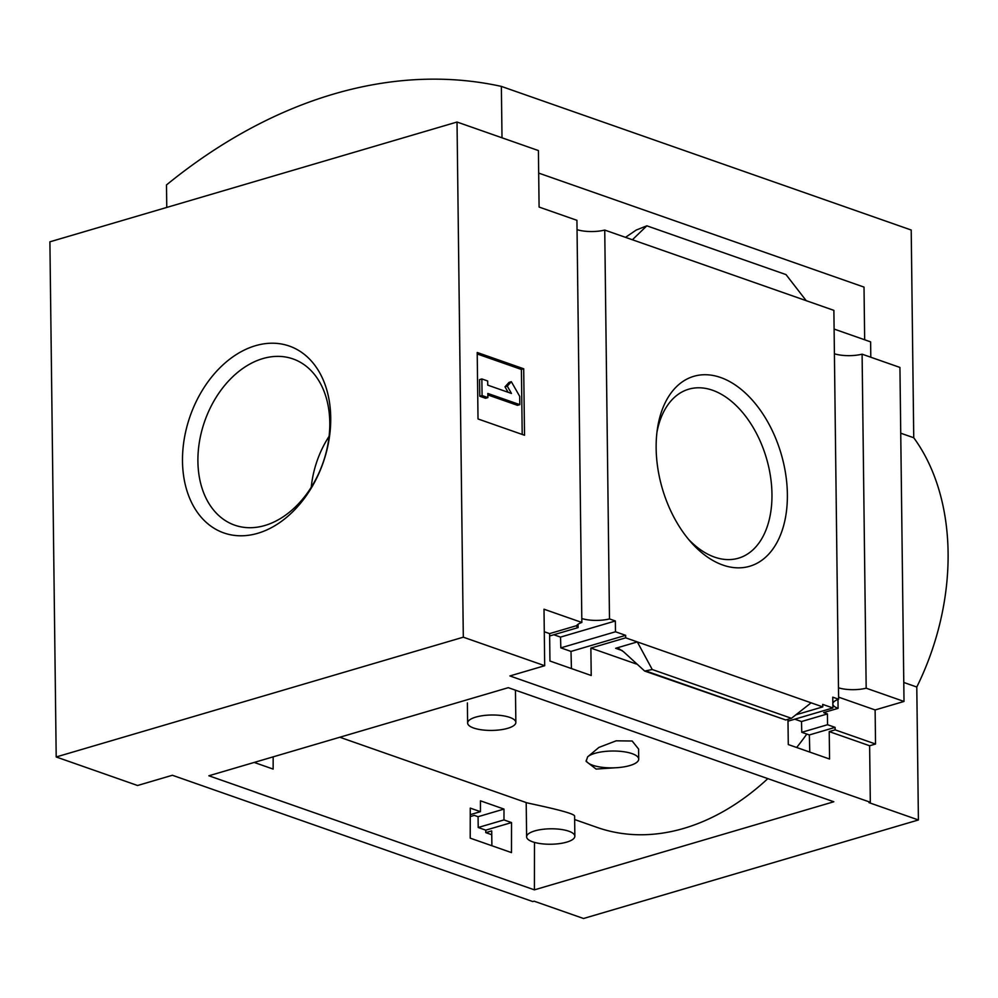 <?xml version="1.0" encoding="UTF-8"?>
<svg xmlns="http://www.w3.org/2000/svg" width="998" height="998" viewBox="0 0 998 998"><rect width="100%" height="100%" fill="white"/><g stroke="black" fill="none" stroke-linecap="round" stroke-linejoin="round"><path stroke-width="1.5" d="M574.848 836.224L574.611 816.152C574.985 812.272 523.538 802.467 526.196 802.567L526.62 836.823A24.114 7.722 -0.7 0 1 542.139 829.4A24.114 7.722 -0.7 0 1 568.798 831.209A24.114 7.722 -0.7 0 1 574.848 836.224A24.114 7.722 -0.7 0 1 559.329 843.634A24.114 7.722 -0.7 0 1 532.683 841.838A24.114 7.722 -0.7 0 1 526.62 836.823M806.808 734.066A253.467 180.426 109.3 0 1 796.654 747.49M767.836 778.615A253.467 180.426 109.3 0 1 597.141 827.429L574.648 819.545M638.708 759.116L638.583 749.024L632.171 741.015L616.19 740.815L598.9 747.427L587.622 756.871A26.31 8.421 -0.7 0 1 616.851 751.095A26.31 8.421 -0.7 0 1 638.708 759.116A26.31 8.421 -0.7 0 1 618.199 767.587L596.105 769.071L586.113 761.374L587.622 756.871M254.178 762.435L273.14 769.084L273.165 756.846M544.284 631.746L549.611 633.605L549.948 661.025L591.215 675.496L590.878 648.076L636.362 664.019M549.611 633.605L576.532 625.684A21.045 6.737 179.3 0 1 581.846 622.465L544.01 609.217L544.696 665.716L463.309 637.186L56.2 756.971L49.9 241.815L457.022 122.03L538.409 150.561L539.095 207.06L576.931 220.321L581.846 622.465M549.636 635.976L578.079 627.605A21.045 6.737 179.3 0 1 576.258 625.771M578.042 624.286L578.079 627.605M553.815 634.74L560.539 637.098L615.354 620.981L615.479 631.771L625.659 635.339L625.684 637.834L590.878 648.076M581.797 618.523A21.045 6.737 179.3 0 0 609.491 618.922L615.354 620.981M560.539 637.098L560.826 647.864L615.479 631.771M560.826 647.864L570.993 651.42L625.659 635.339M570.993 651.42L571.442 668.56M470.208 838.145L511.487 852.604L511.537 822.577L503.978 819.919L503.99 809.079L480.45 800.82L480.437 811.673L470.258 808.106L470.208 838.145M787.971 719.321L788.283 744.558L829.563 759.016L829.226 731.596L869.62 745.755L875.533 744.021L835.139 729.862L829.226 731.596M491.889 845.743L491.702 830.91L485.801 832.644L485.764 830.149L478.204 827.504L503.978 819.919M478.204 827.504L478.079 816.701L503.99 809.079M794.77 719.184L801.494 721.542L827.417 713.919L823.637 712.597L838.083 708.343A21.045 6.737 179.3 0 1 832.856 704.438M801.494 721.542L801.781 732.307L827.542 724.723L827.417 713.919M485.764 830.149L511.537 822.577M801.781 732.307L809.341 734.952L835.101 727.367L827.542 724.723M809.341 734.952L809.79 752.093M835.139 729.862L835.101 727.367M795.88 714.805L822.751 706.896L822.726 704.401L832.893 707.969L832.769 697.165L838.619 699.224A21.045 6.737 179.3 0 0 832.843 703.49M470.245 814.667L480.437 811.673M787.996 721.18L832.893 707.969M478.079 816.701L474.3 815.378L470.245 816.576M822.751 706.896L625.684 637.834M615.641 648.288L637.31 641.914L652.255 669.521L644.671 671.055L623.525 651.719L618.648 648.525L615.641 648.288L622.241 650.596M722.914 565.08A99.002 61.901 73.6 0 0 787.285 501.071A99.002 61.901 73.6 0 0 730.187 381.847A99.002 61.901 73.6 0 0 657.47 428.441A99.002 61.901 73.6 0 0 690.915 542.126A99.002 61.901 73.6 0 0 722.914 565.08M609.491 618.922L604.738 230.064L833.879 310.366L838.619 699.224M485.801 832.644L491.752 834.727M56.2 756.971L137.574 785.501L172.38 775.259L532.795 901.568L534.117 901.182L583.531 918.497L918.41 819.969L869.009 802.641L870.318 802.255L509.903 675.945L544.696 665.716M869.62 745.755L870.318 802.255M838.482 687.797A21.045 6.737 179.3 0 0 866.177 688.196L862.097 354.178A21.045 6.737 -0.7 0 1 834.403 353.766M837.971 699.461L838.083 708.343M838.594 697.153L875.121 709.952L875.533 744.021M604.738 230.064A21.045 6.737 -0.7 0 1 577.044 229.652M862.097 354.178L899.934 367.439L904.013 701.457L866.177 688.196M875.121 709.952L904.013 701.457M538.683 173.091L864.019 287.1L864.667 339.782M834.103 329.066L870.618 341.865L870.805 357.222M644.671 671.055L785.738 719.97L791.439 718.298L652.255 669.521M811.125 702.817L791.439 718.298M625.509 237.337L636.262 230.027L646.841 225.822L786.012 274.6L806.209 300.672M632.395 239.757L646.841 225.822M524.524 435.253L523.701 368.786L477.206 352.494L478.017 418.96L524.524 435.253M457.022 122.03L463.309 637.186M833.829 801.756L534.404 889.854L208.869 775.77L508.294 687.672L833.829 801.756M903.776 682.457L916.788 687.023L918.41 819.969M166.766 207.434L166.491 184.929A592.226 421.58 109.3 0 1 501.37 86.402L502.006 137.799M900.732 433.194L913.744 437.748A219.261 156.087 109.3 0 1 916.788 687.023M501.37 86.402L911.211 230.027L913.744 437.748M330.725 417.7A99.002 70.471 -70.7 0 0 218.55 369.185A99.002 70.471 -70.7 0 0 220.546 531.635A99.002 70.471 -70.7 0 0 330.725 417.7M477.219 353.978L521.405 369.46L523.701 368.786M521.405 369.46L522.204 434.442M481.859 378.941L479.564 379.614L479.776 396.231L485.589 398.277L487.885 397.603L487.835 393.449L519.808 404.652L519.696 396.343L511.338 381.71L507.296 386.139L511.475 393.462L487.735 385.141L487.673 380.974L481.859 378.941L482.071 395.557L487.885 397.603M519.808 404.652L517.5 405.325L487.847 394.934M508.119 392.276L505 386.825L509.042 382.384L511.338 381.71M505 386.825L507.296 386.139M479.776 396.231L482.071 395.557M688.483 539.282A88.086 55.077 73.6 0 0 714.605 557.134A88.086 55.077 73.6 0 0 737.123 558.556A88.086 55.077 73.6 0 0 766.414 458.144A88.086 55.077 73.6 0 0 687.41 389.607A88.086 55.077 73.6 0 0 656.971 432.159M329.091 436.338A82.946 59.044 -70.7 0 0 311.264 487.224M329.789 422.641A88.086 62.699 -70.7 0 0 294.834 359.617A88.086 62.699 -70.7 0 0 204.677 421.306A88.086 62.699 -70.7 0 0 236.601 525.784A88.086 62.699 -70.7 0 0 329.789 422.641M534.404 889.854L534.479 842.399M509.791 717.4A24.114 7.722 -0.7 0 1 515.854 722.415A24.114 7.722 -0.7 0 1 500.335 729.825A24.114 7.722 -0.7 0 1 473.676 728.029A24.114 7.722 -0.7 0 1 467.625 723.014A24.114 7.722 -0.7 0 1 483.144 715.603A24.114 7.722 -0.7 0 1 509.791 717.4M618.199 767.587A26.31 8.421 -0.7 0 1 586.175 760.426M785.738 719.97L646.554 671.205M526.233 802.579L339.794 737.235M467.376 702.941L467.625 723.014M515.455 690.179L515.854 722.415"/></g></svg>
